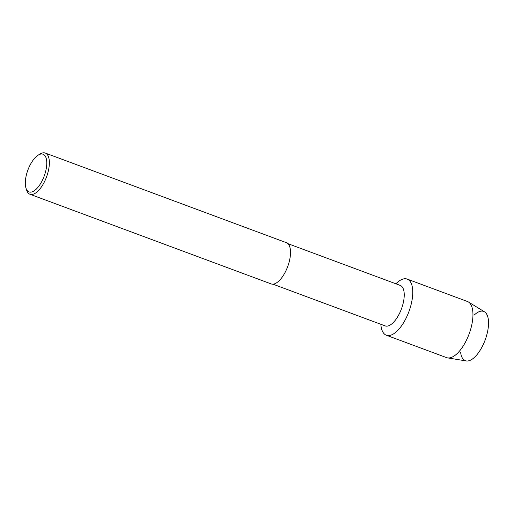 <?xml version="1.0" encoding="UTF-8"?>
<svg xmlns="http://www.w3.org/2000/svg" width="514" height="514" viewBox="0 0 514 514"><rect width="100%" height="100%" fill="white"/><g stroke="black" fill="none" stroke-linecap="round" stroke-linejoin="round"><path stroke-width="0.77" d="M474.531 314.767A26.291 11.359 110.4 0 1 488.017 329.23A26.291 11.359 110.4 0 1 473.645 358.078A26.291 11.359 110.4 0 1 460.615 352.199M287.962 243.675L400.226 285.405A21.594 9.329 110.4 0 1 403.805 300.041A21.594 9.329 110.4 0 1 385.172 325.895L272.915 284.165M395.896 283.799A29.941 12.94 110.4 0 1 412.17 299.386A29.941 12.94 110.4 0 1 395.343 332.616A29.941 12.94 110.4 0 1 380.848 324.283A29.941 12.94 110.4 0 0 386.342 335.231A29.941 12.94 110.4 0 0 412.17 299.386A29.941 12.94 110.4 0 0 407.204 279.096A29.941 12.94 110.4 0 0 395.896 283.799M38.287 155.074L40.079 153.988A21.98 9.496 110.4 0 1 45.283 153.056L286.446 242.704A21.98 9.496 110.4 0 1 290.089 257.598A21.98 9.496 110.4 0 1 271.129 283.908L29.966 194.26A21.98 9.496 110.4 0 1 26.638 190.154L25.989 188.163A20.104 8.687 110.4 0 1 25.7 178.287A20.104 8.687 110.4 0 1 38.287 155.074A20.104 8.687 110.4 0 1 46.382 167.847A20.104 8.687 110.4 0 1 36.507 188.882A20.104 8.687 110.4 0 1 25.989 188.163M45.283 153.056A21.98 9.496 110.4 0 1 48.926 167.949A21.98 9.496 110.4 0 1 29.966 194.26M407.204 279.096L467.393 301.474A29.941 12.94 110.4 0 1 468.382 301.949L484.522 311.837A26.291 11.359 110.4 0 1 488.017 329.23A26.291 11.359 110.4 0 1 466.269 360.944L447.591 357.885A29.941 12.94 110.4 0 1 446.525 357.603L386.342 335.231M468.382 301.949A29.941 12.94 110.4 0 1 472.36 321.764A29.941 12.94 110.4 0 1 447.591 357.885"/></g></svg>
